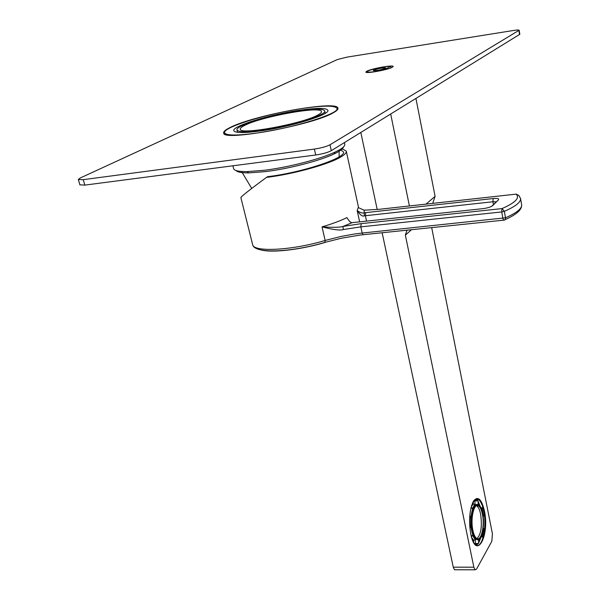 <?xml version="1.0" encoding="UTF-8"?>
<svg xmlns="http://www.w3.org/2000/svg" width="600" height="600" viewBox="0 0 600 600"><rect width="100%" height="100%" fill="white"/><g stroke="black" fill="none" stroke-linecap="round" stroke-linejoin="round"><path stroke-width="0.9" d="M244.68 125.4C241.425 127.028 239.962 128.333 240.292 129.322C239.993 135.308 303.502 123.578 318.03 114.907C320.558 113.528 321.697 112.41 321.45 111.555C321.225 105.705 261.39 116.565 244.68 125.4M261.487 130.26C246.57 132.248 238.417 132.18 237.03 130.072C234.428 125.91 271.395 114.615 299.205 110.767C314.663 108.608 323.168 108.645 324.697 110.88C327.54 114.78 290.145 126.42 261.487 130.26M260.048 131.002C290.782 126.892 330.877 114.405 327.825 110.227C326.175 107.835 317.055 107.797 300.465 110.108C270.705 114.233 231.105 126.33 233.888 130.8C235.373 133.058 244.095 133.125 260.048 131.002M255.825 133.185C292.657 128.28 340.635 113.31 336.96 108.352C334.965 105.472 324.022 105.427 304.132 108.218C268.688 113.145 221.415 127.552 224.7 132.938C226.462 135.615 236.835 135.697 255.825 133.185M344.415 142.59L344.752 144.135C345.24 146.153 342.03 148.792 335.123 152.062C320.655 158.977 288.772 167.265 264.765 170.227L247.05 171.623C238.965 171.667 234.502 170.715 233.655 168.765L233.565 168.382M343.418 147.007C342.99 148.89 339.87 151.208 334.05 153.96C320.032 160.68 289.215 168.697 265.995 171.562L248.843 172.898C241.657 172.935 237.405 172.148 236.093 170.528M340.14 149.422L343.597 152.085C345.263 158.227 301.403 172.71 267.743 176.655L266.498 177.398C294.112 174.09 331.118 163.635 341.993 156.278C345.21 154.2 346.635 152.468 346.26 151.065L341.565 148.5M240.915 197.782L240.892 197.685C240.45 197.055 248.985 190.29 266.498 177.398M363.653 234.75L362.978 234.705L362.175 233.048L354.442 234.022L341.032 236.445L325.147 240.45L322.035 226.868C333.337 227.55 340.298 227.407 342.915 226.447L352.095 222.697M504.075 220.245L503.543 220.178L502.89 218.423L501.743 211.942L504.353 211.32C515.467 206.49 520.875 202.23 520.575 198.532L521.655 204.855C521.97 208.612 516.585 212.933 505.5 217.8L504.353 211.32L502.005 208.597L501.743 211.942L360.825 226.868L362.175 233.048L505.5 217.8L505.275 219.585L504.075 220.245M359.647 221.895L357.18 210.593C360.248 212.73 362.58 213.465 364.17 212.805L493.192 198.54C497.543 198.173 499.29 198.608 498.457 199.845L492.66 205.627C490.868 207.015 487.605 208.02 482.895 208.65L351.27 222.75L349.403 221.183L346.875 217.627C340.335 220.853 332.055 223.935 322.035 226.868C333.165 229.748 340.275 230.632 343.365 229.53L360.825 226.868L361.237 223.642L502.005 208.597C515.467 202.665 520.148 197.85 516.06 194.138L516.398 194.085M351.532 222.735L349.403 221.183M520.575 198.532L518.76 195.375L516.06 194.138L379.5 209.272L364.132 210.195L358.515 207.697M346.298 151.245L358.433 206.962L357.18 210.593C360.21 215.07 362.587 216.817 364.312 215.835L492.93 201.757L496.192 201.847M373.65 70.155L373.215 70.545C376.178 70.823 380.243 70.088 385.425 68.332L385.838 67.957C382.897 67.672 378.84 68.407 373.65 70.155M390.75 66.345C385.778 65.895 366.165 70.418 367.118 71.812C369.007 72.608 374.767 71.895 384.39 69.675L390.75 66.345L391.05 67.838M473.857 500.707L478.155 500.955L478.192 504.353L479.033 505.268M477.405 505.493L477.78 506.055M478.178 503.055L479.513 505.755M474.112 500.37L475.425 500.467M475.732 500.37L474.533 499.897M480.412 507.045L478.17 501.998M476.76 500.325L475.043 499.425M475.162 544.493L476.43 543.967M480.908 537.127L478.59 542.625M477.465 543.982L475.717 544.942M480.053 538.447L478.582 541.56M476.115 543.87L474.75 543.998M469.808 526.793L470.752 526.785L469.935 528.18M469.808 515.505L470.662 516.975L469.695 516.99M474.975 500.685L475.005 504.105L472.207 508.763L471.195 507M473.205 501.743L473.228 504.143L475.005 504.105M471.285 506.678L473.228 504.143M483.135 516.765L483.615 515.933L481.972 507.728L481.29 508.897M481.553 535.702L482.287 536.963L483.757 528.847L483.248 527.963M471.502 536.82L472.47 535.155L475.373 540.067L475.403 543.518L478.605 543.495L478.567 540.067L479.58 538.957M471.78 537.75L473.588 540.075L475.373 540.067L473.588 540.075L473.61 542.227M470.752 526.785L470.662 516.975M477.435 539.678L475.447 539.145C473.85 537.817 472.605 535.035 471.705 530.812C469.14 519.27 472.403 503.062 476.865 504.6M480.787 507.75L481.972 507.728M480.99 536.977L482.287 536.963M474.405 543.518L475.403 543.518M472.605 530.805C469.74 517.995 474.075 500.625 478.853 505.118C480.48 506.482 481.74 509.31 482.632 513.607C485.415 526.17 481.237 543.585 476.34 539.138C474.75 537.81 473.505 535.028 472.605 530.805M472.882 530.325C473.73 534.33 474.908 536.955 476.415 538.215C481.043 542.423 485.002 525.952 482.37 514.065C481.522 510 480.33 507.322 478.793 506.04C474.27 501.78 470.175 518.22 472.882 530.325M476.978 538.567C481.058 534.39 482.265 526.237 480.607 514.088C479.76 510.03 478.567 507.353 477.022 506.07L478.793 506.04M476.452 505.717L477.022 506.07M480.825 507.75L478.162 501.48M477.45 500.535L475.522 499.088M481.155 536.97L478.597 543.15M478.147 543.757L476.303 545.25M455.505 569.768L454.47 569.768L453.263 567.173L473.85 567.202L475.02 569.805L476.52 569.168L491.835 541.268L492.405 533.692L431.685 227.603M473.85 567.202L405.36 235.11L411.518 229.688M415.942 98.49L435.097 196.365L432.72 203.37M519.832 34.282L331.29 150.683C327.795 152.52 322.605 153.953 315.72 154.995L84.825 185.108L79.89 184.822M347.108 57.105L337.358 59.543L80.205 178.012L78.338 179.535L83.235 179.663L314.377 149.07C321.27 148.02 326.468 146.587 329.985 144.773L519.165 30.233C518.888 29.858 516.945 29.947 513.338 30.495L347.108 57.105M366.817 71.213L365.85 72.075C365.513 73.898 387.923 69.84 392.332 67.267L393.202 66.457C393.457 64.65 371.49 68.617 366.817 71.213M230.16 127.477C225.353 129.84 223.192 131.738 223.688 133.17C223.132 141.637 313.635 124.86 333.405 112.703C336.765 110.835 338.28 109.312 337.957 108.15C337.478 99.938 254.25 115.005 230.16 127.477M435.097 196.365L426.007 204.12M409.395 205.958L390.697 114.052M407.002 230.153L405.36 235.11M453.263 567.173L382.14 232.725M377.205 209.513L360.825 132.472M261.293 250.02C272.22 252.983 301.08 249.645 324.87 242.505L325.147 240.45C292.447 250.358 253.882 252.375 252.667 244.778L252.54 244.267M352.763 222.638L353.272 222.585M521.625 204.645L521.655 204.855C521.993 209.632 516.533 214.545 505.275 219.585L503.543 220.178L360.397 235.005L341.445 238.208L325.252 242.288C293.055 251.97 254.895 254.43 252.667 244.778L240.892 197.685M361.237 223.642L342.915 226.447L343.365 229.53M364.312 215.835L364.132 210.195L365.13 210.195M379.5 209.272L379.965 209.22M365.767 212.58L365.377 215.692L366.562 221.153M493.192 198.54L492.93 201.757L493.44 204.593M498.457 199.845L492.345 205.68M492.66 205.627L490.957 206.663M482.895 208.65L483.3 208.597M475.298 499.23L478.673 499.635C480.832 501.442 482.505 505.2 483.69 510.908C487.35 527.49 481.845 550.553 475.335 544.673C473.632 543.12 472.118 539.513 470.79 533.842C468.998 523.702 469.252 514.335 471.555 505.755C474.757 498.99 477.127 496.95 478.673 499.635L476.55 499.673M470.768 533.955C468.623 520.38 469.507 509.445 473.438 501.143C477.855 495.72 481.493 498.877 484.373 510.63C490.013 536.04 476.123 561.352 470.768 533.955M519.555 34.598L518.888 30.525M331.29 150.683L329.985 144.773M315.72 154.995L314.377 149.07M84.825 185.108L83.235 179.663M237.03 130.072L237.577 132.322M337.298 109.913L336.99 108.495M233.655 168.765L232.913 165.795M225.03 134.273L224.7 132.938M248.843 172.898L247.05 171.623M334.05 153.96L335.123 152.062M339.165 156.78L339.053 150.06M251.715 188.422L241.545 171.472M324.728 111.007L325.237 113.302M367.252 72.48L367.118 71.812M475.53 544.02L475.132 544.463M475.447 539.145L476.34 539.138M454.47 569.768L475.02 569.805M519.832 34.297L519.165 30.233M79.927 184.95L78.338 179.535"/></g></svg>
